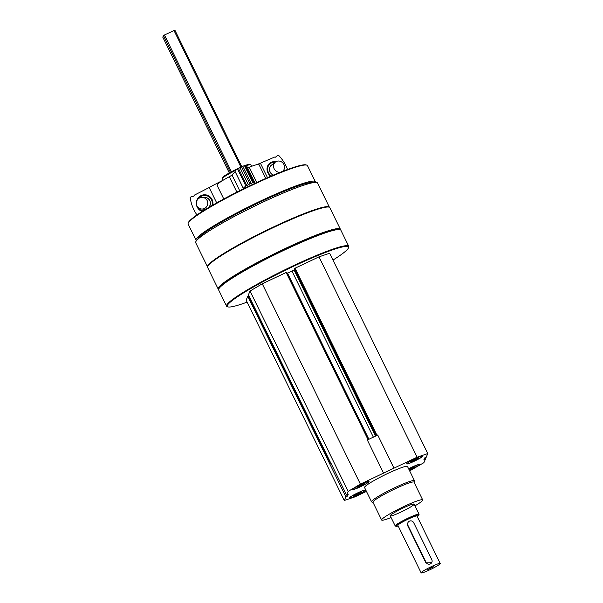 <?xml version="1.0" encoding="UTF-8"?>
<svg xmlns="http://www.w3.org/2000/svg" width="603" height="603" viewBox="0 0 603 603"><rect width="100%" height="100%" fill="white"/><g stroke="black" fill="none" stroke-linecap="round" stroke-linejoin="round"><path stroke-width="0.9" d="M352.838 489.35A9.037 0.927 153.9 0 0 352.83 489.478A9.037 0.927 153.9 0 0 361.348 486.335A9.037 0.927 153.9 0 0 369.051 481.526A9.037 0.927 153.9 0 0 361.016 484.435A9.037 0.927 153.9 0 0 352.838 489.35M408.638 468.81A8.713 0.897 153.9 0 1 418.949 464.823A8.713 0.897 153.9 0 1 409.399 470.363A9.037 0.927 153.9 0 0 419.236 464.581A9.037 0.927 153.9 0 0 408.623 468.78M373.008 502.382L371.757 501.96A23.916 2.457 -26.1 0 1 371.531 501.794L364.559 487.548A23.916 2.457 -26.1 0 1 384.948 474.825A23.916 2.457 -26.1 0 1 407.507 466.511L414.487 480.749A23.916 2.457 -26.1 0 1 414.48 481.036A23.916 2.457 -26.1 0 1 414.465 481.081M366.451 491.415L354.941 496.872L344.283 500.475L345.866 496.766L347.411 496.126L348.225 494.219L346.582 495.093L348.165 491.385L360.39 484.119L417.125 457.18L427.783 453.584L426.193 457.293L424.655 457.926L423.841 459.84L425.484 458.966L423.894 462.674L409.656 470.898M406.708 463.775A9.037 0.927 153.9 0 0 406.701 463.895A9.037 0.927 153.9 0 0 415.218 460.76A9.037 0.927 153.9 0 0 422.922 455.951A9.037 0.927 153.9 0 0 414.887 458.853A9.037 0.927 153.9 0 0 406.708 463.775M349.145 497.98A9.037 0.927 153.9 0 0 349.137 498.108A9.037 0.927 153.9 0 0 357.662 494.965A9.037 0.927 153.9 0 0 365.365 490.156A9.037 0.927 153.9 0 0 357.323 493.066A9.037 0.927 153.9 0 0 349.145 497.98M367.348 440.062L377.697 434.944L393.97 468.177M383.546 473.129L367.265 439.896L368.554 439.489M368.621 439.331L286.757 272.224L368.621 439.331M377.772 435.11L376.182 435.863M344.283 500.475L246.145 300.143L247.78 296.314L329.585 463.534L330.866 463.006M329.637 463.413L330.761 462.795M330.361 461.981L346.582 495.093M248.391 294.882L330.248 461.988L248.391 294.882L250.026 291.053L262.252 283.787L286.757 272.224M195.711 242.745A67.838 6.972 -26.1 0 1 253.569 206.633A67.838 6.972 -26.1 0 1 317.555 183.056L329.419 207.266A67.838 6.972 -26.1 0 1 329.419 207.274A67.838 6.972 -26.1 0 0 265.426 230.843A67.838 6.972 -26.1 0 0 207.575 266.956L195.711 242.745M247.117 302.126A67.491 6.934 -26.1 0 1 227.919 306.874L227.218 306.641A68.026 6.995 -26.1 0 1 226.57 306.151L218.663 290.013A68.026 6.995 -26.1 0 1 218.67 289.199A68.026 6.995 -26.1 0 1 276.679 253.803A68.026 6.995 -26.1 0 1 340.19 229.668A68.026 6.995 -26.1 0 1 340.838 230.158L348.745 246.295A68.026 6.995 -26.1 0 1 348.738 247.109L348.489 247.81A67.491 6.934 -26.1 0 1 348.436 247.954A67.491 6.934 -26.1 0 1 332.977 260.066M226.57 306.151A68.026 6.995 -26.1 0 1 284.586 269.948A68.026 6.995 -26.1 0 1 348.745 246.295M227.919 306.874A67.491 6.934 -26.1 0 1 284.842 270.468A67.491 6.934 -26.1 0 1 348.489 247.81M294.535 269.82L287.329 273.393M294.181 269.104L375.933 435.984L294.181 269.104L295.101 268.192L318.979 256.855L329.637 253.252L427.783 453.584M247.78 296.314L248.805 295.741M218.67 289.199L218.919 288.498A67.491 6.934 -26.1 0 1 276.468 253.381A67.491 6.934 -26.1 0 1 339.489 229.434L340.19 229.668M218.61 289.448A68.026 6.995 -26.1 0 1 218.196 289.063A68.026 6.995 -26.1 0 1 276.212 252.853A68.026 6.995 -26.1 0 1 340.371 229.208A68.026 6.995 -26.1 0 1 340.431 229.766M218.196 289.063L207.643 267.506A68.026 6.995 -26.1 0 1 207.651 266.699A68.026 6.995 -26.1 0 1 265.652 231.303A68.026 6.995 -26.1 0 1 329.17 207.168A68.026 6.995 -26.1 0 1 329.818 207.658L340.371 229.208M207.651 266.699L207.892 265.998A67.491 6.934 -26.1 0 1 265.441 230.881A67.491 6.934 -26.1 0 1 328.469 206.927L329.17 207.168M197.663 239.429A64.838 6.663 -26.1 0 1 253.004 205.487A64.838 6.663 -26.1 0 1 313.741 182.558M196.548 240.612A66.428 6.829 -26.1 0 1 196.028 240.182A66.428 6.829 -26.1 0 1 252.68 204.824A66.428 6.829 -26.1 0 1 315.339 181.729A66.428 6.829 -26.1 0 1 315.361 182.407M196.028 240.182L188.144 224.082A66.428 6.829 -26.1 0 1 188.151 223.291A66.428 6.829 -26.1 0 1 244.795 188.724A66.428 6.829 -26.1 0 1 306.821 165.154A66.428 6.829 -26.1 0 1 307.455 165.637L315.339 181.729M188.151 223.291L188.392 222.59A65.9 6.776 -26.1 0 1 244.584 188.302A65.9 6.776 -26.1 0 1 306.12 164.921L306.821 165.154M222.937 180.357L222.183 178.805A15.942 1.636 -26.1 0 1 222.183 178.616L222.53 177.629A15.188 1.56 -26.1 0 1 240.318 167.461M245.866 165.214A15.188 1.56 -26.1 0 1 249.665 164.333L250.667 164.664A15.942 1.636 -26.1 0 1 250.818 164.777L251.572 166.33M222.183 178.616A15.942 1.636 -26.1 0 1 235.841 170.295M246.514 165.644A15.942 1.636 -26.1 0 1 250.667 164.664M250.026 291.053L348.165 491.385M262.252 283.787L360.39 484.119M318.979 256.855L417.125 457.18M424.919 457.82L425.484 458.966M329.585 463.534L345.866 496.766M346.831 494.957L347.411 496.126M391.083 517.532A22.854 2.352 -26.1 0 1 381.646 520.027A22.854 2.352 -26.1 0 1 401.138 507.862A22.854 2.352 -26.1 0 1 422.695 499.917A22.854 2.352 -26.1 0 1 422.673 500.241A22.854 2.352 -26.1 0 1 414.947 505.842M414.088 504.319A13.289 1.364 -26.1 0 1 402.065 511.548A13.289 1.364 -26.1 0 1 390.239 515.821A13.289 1.364 -26.1 0 1 401.568 508.751A13.289 1.364 -26.1 0 1 414.103 504.131A13.289 1.364 -26.1 0 1 414.088 504.319M381.646 520.027L372.956 502.276A22.854 2.352 -26.1 0 1 392.44 490.111A22.854 2.352 -26.1 0 1 413.997 482.166L422.695 499.917M371.531 501.794A23.916 2.457 -26.1 0 1 391.927 489.063A23.916 2.457 -26.1 0 1 414.487 480.749M408.857 469.255L415.09 466.39L414.789 467.099L409.181 469.918M410.402 468.41L410.824 469.262M414.547 466.609L414.789 467.099M406.995 463.639A8.713 0.897 153.9 0 0 407.07 463.82A8.713 0.897 153.9 0 0 415.203 460.73A8.713 0.897 153.9 0 0 422.635 456.192A8.713 0.897 153.9 0 0 415.286 458.702A8.713 0.897 153.9 0 0 406.995 463.639M353.124 489.214A8.713 0.897 153.9 0 0 353.2 489.395A8.713 0.897 153.9 0 0 361.333 486.304A8.713 0.897 153.9 0 0 368.765 481.767A8.713 0.897 153.9 0 0 361.416 484.277A8.713 0.897 153.9 0 0 353.124 489.214M349.431 497.844A8.713 0.897 153.9 0 0 349.506 498.033A8.713 0.897 153.9 0 0 357.647 494.935A8.713 0.897 153.9 0 0 365.079 490.405A8.713 0.897 153.9 0 0 357.73 492.907A8.713 0.897 153.9 0 0 349.431 497.844M411.148 461.385L418.776 457.76L418.474 458.468L414.51 460.632L410.847 462.086L411.148 461.385M414.088 459.772L414.51 460.632M418.233 457.979L418.474 458.468M357.278 486.96L364.905 483.335L364.604 484.043L360.639 486.206L356.976 487.661L357.278 486.96M360.217 485.355L360.639 486.206M364.363 483.553L364.604 484.043M353.592 495.591L361.22 491.973L360.918 492.674L356.953 494.837L353.29 496.299L353.592 495.591M356.531 493.985L356.953 494.837M360.677 492.184L360.918 492.674M196.962 214.932A38.26 37.378 -87.9 0 1 190.179 197.302L192.086 196.322A1.915 1.869 -87.9 0 0 194.392 195.131L209.173 187.525A37.198 3.822 -26.1 0 1 222.025 180.779L222.846 180.41M192.086 196.322L193.05 196.352M216.696 202.879L209.173 187.525M202.246 211.442A8.502 8.306 92.1 0 1 196.623 201.063A8.502 8.306 92.1 0 1 206.641 195.033A8.502 8.306 92.1 0 1 212.746 205.126M202.269 197.354A5.849 5.713 92.1 0 1 204.613 208.419A5.849 5.713 92.1 0 1 196.352 202.992A5.849 5.713 92.1 0 1 202.269 197.354L204.854 197.452A5.849 5.713 92.1 0 1 208.517 207.598M206.437 208.849A5.849 5.713 92.1 0 1 204.44 209.135M203.761 197.407A5.955 5.811 92.1 0 1 208.826 207.409M206.098 209.053A5.955 5.811 92.1 0 1 203.332 209.098M198.432 198.689A7.854 7.673 92.1 0 1 211.977 205.57M203 210.967A7.854 7.673 92.1 0 1 198.116 207.432M204.854 197.452A5.849 5.713 92.1 0 1 208.457 207.636M206.467 208.826A5.849 5.713 92.1 0 1 204.425 209.135L201.847 209.037M256.78 164.649A37.198 3.822 -26.1 0 1 260.413 163.194L274.561 157.066A1.915 1.734 51.2 0 0 276.777 156.109L278.601 155.318A38.26 34.642 51.2 0 1 287.556 169.488M275.435 157.187L276.777 156.109M267.498 177.651L260.413 163.194M275.767 161.808A8.502 7.696 51.2 0 0 267.461 166.451A8.502 7.696 51.2 0 0 270.672 176.272M273.415 175.104A5.849 5.291 -128.8 0 1 270.121 172.013A5.849 5.291 -128.8 0 1 271.342 165.343A5.849 5.291 -128.8 0 1 271.358 165.328M273.34 175.141A5.955 5.389 -128.8 0 1 270.069 172.021A5.955 5.389 -128.8 0 1 272.164 164.672M271.312 176.001A7.854 7.108 -128.8 0 1 268.478 172.707A7.854 7.108 -128.8 0 1 275.074 162.335M280.478 172.209A5.849 5.291 -128.8 0 1 274.146 168.765A5.849 5.291 -128.8 0 1 275.375 162.094A5.849 5.291 -128.8 0 1 276.483 161.431A5.849 5.291 -128.8 0 1 283.576 163.91A5.849 5.291 -128.8 0 1 282.701 171.207M273.468 175.081A5.849 5.291 -128.8 0 1 270.159 171.983A5.849 5.291 -128.8 0 1 271.38 165.312L275.375 162.094M421.135 572.85L397.882 525.379A10.628 1.093 -26.1 0 1 406.95 519.718A10.628 1.093 -26.1 0 1 416.975 516.025L440.228 563.496A10.628 1.093 -26.1 0 1 440.22 563.647A10.628 1.093 -26.1 0 1 430.595 569.428A10.628 1.093 -26.1 0 1 421.135 572.85A10.628 1.093 -26.1 0 1 430.203 567.189A10.628 1.093 -26.1 0 1 440.228 563.496M407.869 522.763L407.749 525.824L425.884 562.855L431.695 562.705L431.876 562.298A3.188 3.151 -156.9 0 1 426.08 562.403L407.945 525.371A3.188 3.151 -156.9 0 1 410.718 520.856A3.188 3.151 -156.9 0 1 413.666 522.658L431.801 559.682A3.188 3.151 -156.9 0 1 431.876 562.298M162.787 37.145L163.428 35.6L164.446 34.989L174.87 30.15L241.743 166.669M433.542 566.812L427.821 569.541L433.542 566.812M398.191 526.004A12.625 1.296 -26.1 0 1 396.209 526.344A12.625 1.296 -26.1 0 1 406.859 519.537A12.625 1.296 -26.1 0 1 418.761 515.301A12.625 1.296 -26.1 0 1 418.746 515.324A12.625 1.296 -26.1 0 1 417.284 516.658M396.209 526.344L395.334 526.05A13.289 1.364 -26.1 0 1 395.206 525.952A13.289 1.364 -26.1 0 1 406.535 518.881A13.289 1.364 -26.1 0 1 419.07 514.261A13.289 1.364 -26.1 0 1 419.062 514.419A13.289 1.364 -26.1 0 1 419.055 514.449L418.761 515.301M431.273 567.536L429.818 568.245M265.78 178.413L259.026 164.634A23.381 2.404 -26.1 0 0 249.258 167.235A5.314 0.543 -26.1 0 1 247.577 167.815M243.604 188.762L243.62 188.777A26.57 2.729 -26.1 0 1 243.491 188.633L235.125 171.546A26.57 2.729 -26.1 0 1 237.499 168.915L242.858 166.292L251.225 183.387L253.644 182.317A26.57 2.729 -26.1 0 1 254.798 182.551A26.57 2.729 -26.1 0 1 254.187 183.696M242.858 166.292L245.27 165.222A26.57 2.729 -26.1 0 1 246.423 165.463L254.798 182.551M241.524 166.745L249.898 183.832L251.225 183.387M239.994 167.657L248.368 184.744L249.898 183.832M243.491 188.633A26.57 2.729 -26.1 0 1 245.873 186.003L248.368 184.744M235.23 171.765L243.499 188.837M223.781 198.982L217.035 185.204A23.381 2.404 -26.1 0 1 229.328 176.694A5.314 0.543 -26.1 0 0 231.989 174.998L235.17 171.832M286.139 272.45L367.996 439.549M287.578 273.28L368.923 439.316M292.025 271.169L373.37 437.198M294.106 270.069L375.488 436.195M294.385 268.614L376.249 435.713M295.101 268.192L376.958 435.291M248.489 295.892L330.354 462.991M162.772 37.122L229.306 172.94L162.772 37.137M163.428 35.6L230.414 172.33M164.446 34.989L231.454 171.772M173.981 30.467L240.921 167.106M425.884 562.855L426.08 562.403M407.749 525.824L407.945 525.371M249.258 167.235L256.742 182.505M245.27 165.222L253.644 182.317M244.426 165.546L252.8 182.641M238.426 168.403L246.793 185.49M237.499 168.915L245.873 186.003M231.989 174.998L239.693 190.721M229.328 176.694L236.896 192.131M414.05 482.272L414.48 481.036M174.87 30.15L241.75 166.669M419.07 514.261L414.103 504.131M395.206 525.952L390.239 515.821"/></g></svg>
